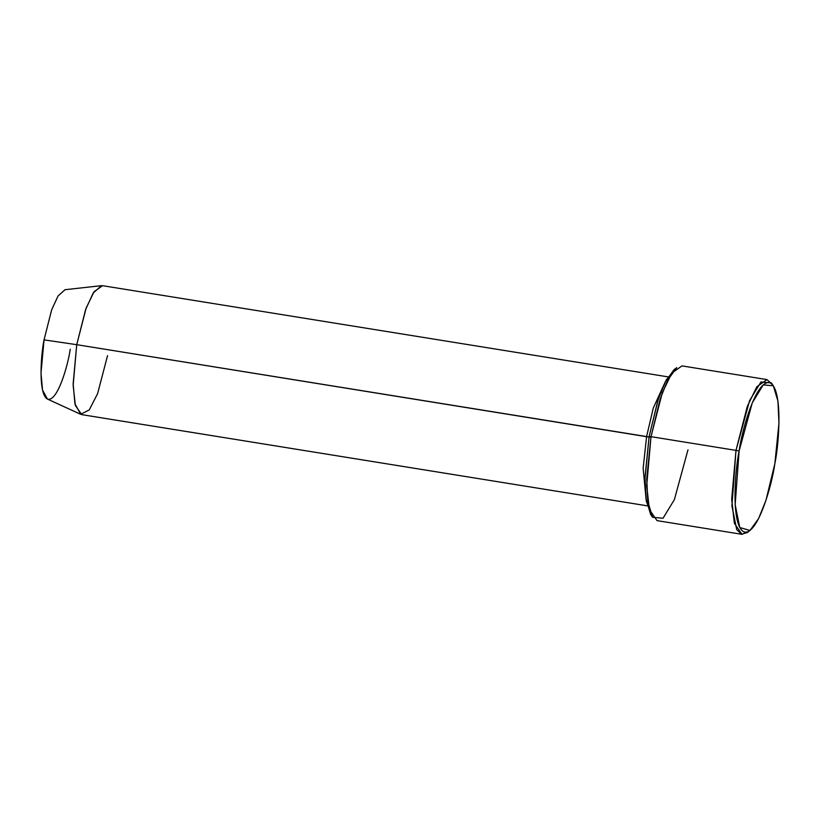 <?xml version="1.0" encoding="UTF-8"?>
<svg xmlns="http://www.w3.org/2000/svg" width="820" height="820" viewBox="0 0 820 820"><rect width="100%" height="100%" fill="white"/><g stroke="black" fill="none" stroke-linecap="round" stroke-linejoin="round"><path stroke-width="1.23" d="M739.107 451.01L752.258 402.876L763.215 384.887L773.322 385.789L777.954 401.195L778.959 423.12L774.849 463.72C779.328 442.164 782.905 388.506 769.857 382.786C756.45 379.096 742.151 428.942 739.107 451.01C734.617 472.566 731.04 526.225 744.088 531.944C757.495 535.634 771.794 485.799 774.849 463.72L765.972 500.272L758.602 518.558L750.003 530.448L739.794 527.557L735.171 504.669L739.107 451.01L735.991 450.385L739.107 451.01M773.322 385.789L771.394 382.919L760.929 381.987L749.593 400.59L735.991 450.385L747.286 406.464L756.809 386.804L766.946 379.588L772.327 384.518M651.633 515.708L646.334 501.184L644.981 478.777L649.122 436.496L658.501 398.438L666.332 379.824L675.311 368.877L673.968 369.769L665.368 381.669L657.999 399.955L649.122 436.496L651.008 436.681L660.182 398.879L667.808 379.957L676.705 367.657L673.968 369.769M668.044 376.872L102.531 285.688L94.085 291.694L86.141 308.084L76.731 344.687L646.591 436.568L653.284 408.073L665.327 381.741L653.284 408.073L646.591 436.568L649.707 437.193L76.731 344.687L85.659 309.417L93.183 293.058L101.424 285.667L65.036 289.706L58.035 295.989L51.639 309.888L44.044 339.869L76.731 344.687L44.044 339.869L41 373.161L42.537 390.064L47.406 399.053L80.678 414.315L74.948 403.747L73.144 383.852L76.731 344.687L73.154 385.349L75.358 405.418L81.733 414.643L647.257 505.827M766.946 379.588L681.973 365.894L671.836 373.1L662.314 392.759L651.008 436.681L735.991 450.385L651.008 436.681L646.724 485.481L649.368 509.558L657.025 520.628L741.997 534.332L734.351 523.262L731.696 499.185L735.991 450.385L731.922 505.899L736.708 529.566L741.464 534.209L747.266 532.569L750.003 530.448M748.66 531.35L741.997 534.332M70.233 349.187C67.998 365.351 57.523 401.872 47.703 399.166C38.14 394.973 40.764 355.665 44.044 339.869M107.543 355.644L97.631 393.569L89.277 409.877L80.678 414.315M646.201 500.354L643.146 468.312L646.591 436.568M651.008 436.681L649.122 436.496L645.012 477.107L646.006 499.031L650.639 514.437L652.576 517.307L647.79 501.368L646.755 478.685L651.008 436.681M687.98 449.842L674.378 499.626L663.042 518.24L652.576 517.307"/></g></svg>
